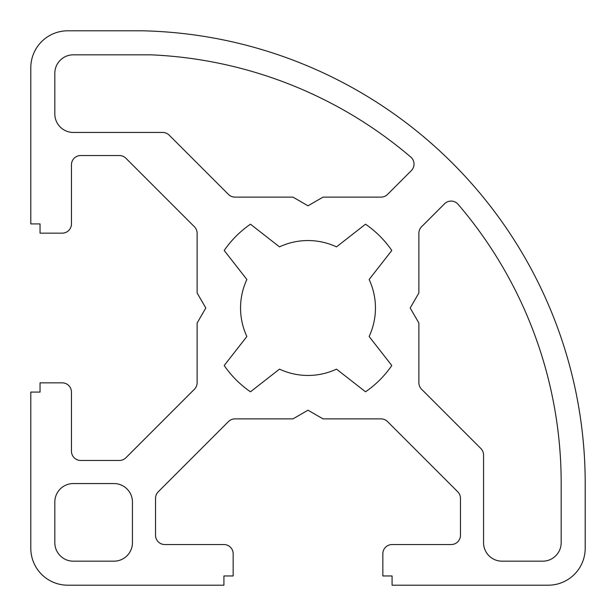 <?xml version="1.0" encoding="UTF-8"?>
<svg xmlns="http://www.w3.org/2000/svg" width="616" height="616" viewBox="0 0 616 616"><rect width="100%" height="100%" fill="white"/><g stroke="black" fill="none" stroke-linecap="round" stroke-linejoin="round"><path stroke-width="0.46" stroke-dasharray="3.08 2.31" d="M246.87 279.495A67.452 67.452 0 0 0 246.87 336.505L224.201 365.519A101.64 101.64 0 0 0 250.481 391.799L279.495 369.13A67.452 67.452 0 0 0 336.505 369.13L365.519 391.799A101.64 101.64 0 0 0 391.799 365.519L369.13 336.505A67.452 67.452 0 0 0 369.13 279.495L391.799 250.481A101.64 101.64 0 0 0 365.519 224.201L336.505 246.87A67.452 67.452 0 0 0 279.495 246.87L250.481 224.201A101.64 101.64 0 0 0 224.201 250.481L246.87 279.495M444.552 203.788L421.583 226.757A9.24 9.24 0 0 0 418.88 233.287L418.88 292.954L410.194 308L418.88 323.046L418.88 382.713A9.24 9.24 0 0 0 421.583 389.243L480.857 448.517A9.24 9.24 0 0 1 483.56 455.047L483.56 542.696A18.48 18.48 0 0 0 502.04 561.176L542.696 561.176A18.48 18.48 0 0 0 561.176 542.696L561.176 481.058A428.736 428.736 0 0 0 458.104 204.312A9.24 9.24 0 0 0 444.552 203.788M73.304 483.56A18.48 18.48 0 0 0 54.824 502.04L54.824 542.696A18.48 18.48 0 0 0 73.304 561.176L113.96 561.176A18.48 18.48 0 0 0 132.44 542.696L132.44 502.04A18.48 18.48 0 0 0 113.96 483.56L73.304 483.56M411.326 170.632A9.24 9.24 0 0 0 410.787 157.072A428.736 428.736 0 0 0 150.735 54.824L73.304 54.824A18.48 18.48 0 0 0 54.824 73.304L54.824 113.96A18.48 18.48 0 0 0 73.304 132.44L162.655 132.44A9.24 9.24 0 0 1 169.192 135.143L228.459 194.417A9.24 9.24 0 0 0 234.989 197.12L292.954 197.12L308 205.806L323.046 197.12L381.011 197.12A9.24 9.24 0 0 0 387.541 194.417L411.326 170.632M71.456 223.916A9.24 9.24 0 0 1 62.216 233.156L40.04 233.156L40.04 223.916L30.8 223.916L30.8 67.76A36.96 36.96 0 0 1 67.76 30.8L142.211 30.8A452.76 452.76 0 0 1 585.2 481.058L585.2 548.24A36.96 36.96 0 0 1 548.24 585.2L392.084 585.2L392.084 575.96L382.844 575.96L382.844 553.784A9.24 9.24 0 0 1 392.084 544.544L451.22 544.544A9.24 9.24 0 0 0 460.46 535.304L460.46 498.329A9.24 9.24 0 0 0 457.757 491.799L387.541 421.583A9.24 9.24 0 0 0 381.011 418.88L323.046 418.88L308 410.194L292.954 418.88L234.989 418.88A9.24 9.24 0 0 0 228.459 421.583L158.243 491.799A9.24 9.24 0 0 0 155.54 498.329L155.54 535.304A9.24 9.24 0 0 0 164.78 544.544L223.916 544.544A9.24 9.24 0 0 1 233.156 553.784L233.156 575.96L223.916 575.96L223.916 585.2L67.76 585.2A36.96 36.96 0 0 1 30.8 548.24L30.8 392.084L40.04 392.084L40.04 382.844L62.216 382.844A9.24 9.24 0 0 1 71.456 392.084L71.456 451.22A9.24 9.24 0 0 0 80.696 460.46L119.373 460.46A9.24 9.24 0 0 0 125.903 457.757L194.417 389.243A9.24 9.24 0 0 0 197.12 382.713L197.12 323.046L205.806 308L197.12 292.954L197.12 233.287A9.24 9.24 0 0 0 194.417 226.757L125.903 158.243A9.24 9.24 0 0 0 119.373 155.54L80.696 155.54A9.24 9.24 0 0 0 71.456 164.78L71.456 223.916"/><path stroke-width="0.92" d="M246.87 279.495A67.452 67.452 0 0 0 246.87 336.505L224.201 365.519A101.64 101.64 0 0 0 250.481 391.799L279.495 369.13A67.452 67.452 0 0 0 336.505 369.13L365.519 391.799A101.64 101.64 0 0 0 391.799 365.519L369.13 336.505A67.452 67.452 0 0 0 369.13 279.495L391.799 250.481A101.64 101.64 0 0 0 365.519 224.201L336.505 246.87A67.452 67.452 0 0 0 279.495 246.87L250.481 224.201A101.64 101.64 0 0 0 224.201 250.481L246.87 279.495M444.552 203.788L421.583 226.757A9.24 9.24 0 0 0 418.88 233.287L418.88 292.954L410.194 308L418.88 323.046L418.88 382.713A9.24 9.24 0 0 0 421.583 389.243L480.857 448.517A9.24 9.24 0 0 1 483.56 455.047L483.56 542.696A18.48 18.48 0 0 0 502.04 561.176L542.696 561.176A18.48 18.48 0 0 0 561.176 542.696L561.176 481.058A428.736 428.736 0 0 0 458.104 204.312A9.24 9.24 0 0 0 444.552 203.788M73.304 483.56A18.48 18.48 0 0 0 54.824 502.04L54.824 542.696A18.48 18.48 0 0 0 73.304 561.176L113.96 561.176A18.48 18.48 0 0 0 132.44 542.696L132.44 502.04A18.48 18.48 0 0 0 113.96 483.56L73.304 483.56M411.326 170.632A9.24 9.24 0 0 0 410.787 157.072A428.736 428.736 0 0 0 150.735 54.824L73.304 54.824A18.48 18.48 0 0 0 54.824 73.304L54.824 113.96A18.48 18.48 0 0 0 73.304 132.44L162.655 132.44A9.24 9.24 0 0 1 169.192 135.143L228.459 194.417A9.24 9.24 0 0 0 234.989 197.12L292.954 197.12L308 205.806L323.046 197.12L381.011 197.12A9.24 9.24 0 0 0 387.541 194.417L411.326 170.632M71.456 223.916A9.24 9.24 0 0 1 62.216 233.156L40.04 233.156L40.04 223.916L30.8 223.916L30.8 67.76A36.96 36.96 0 0 1 67.76 30.8L142.211 30.8A452.76 452.76 0 0 1 585.2 481.058L585.2 548.24A36.96 36.96 0 0 1 548.24 585.2L392.084 585.2L392.084 575.96L382.844 575.96L382.844 553.784A9.24 9.24 0 0 1 392.084 544.544L451.22 544.544A9.24 9.24 0 0 0 460.46 535.304L460.46 498.329A9.24 9.24 0 0 0 457.757 491.799L387.541 421.583A9.24 9.24 0 0 0 381.011 418.88L323.046 418.88L308 410.194L292.954 418.88L234.989 418.88A9.24 9.24 0 0 0 228.459 421.583L158.243 491.799A9.24 9.24 0 0 0 155.54 498.329L155.54 535.304A9.24 9.24 0 0 0 164.78 544.544L223.916 544.544A9.24 9.24 0 0 1 233.156 553.784L233.156 575.96L223.916 575.96L223.916 585.2L67.76 585.2A36.96 36.96 0 0 1 30.8 548.24L30.8 392.084L40.04 392.084L40.04 382.844L62.216 382.844A9.24 9.24 0 0 1 71.456 392.084L71.456 451.22A9.24 9.24 0 0 0 80.696 460.46L119.373 460.46A9.24 9.24 0 0 0 125.903 457.757L194.417 389.243A9.24 9.24 0 0 0 197.12 382.713L197.12 323.046L205.806 308L197.12 292.954L197.12 233.287A9.24 9.24 0 0 0 194.417 226.757L125.903 158.243A9.24 9.24 0 0 0 119.373 155.54L80.696 155.54A9.24 9.24 0 0 0 71.456 164.78L71.456 223.916"/></g></svg>
